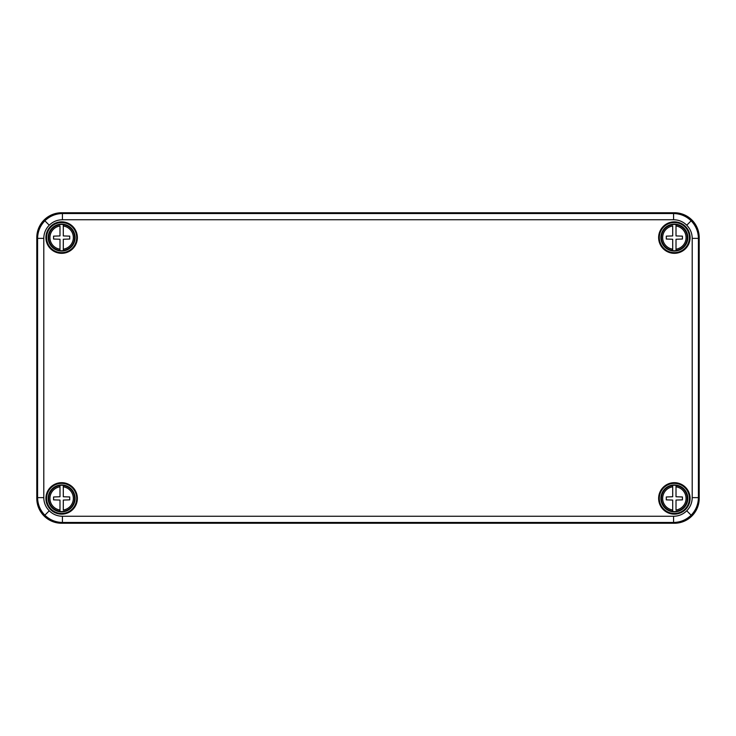 <?xml version="1.0" encoding="UTF-8"?>
<svg xmlns="http://www.w3.org/2000/svg" width="736" height="736" viewBox="0 0 736 736"><rect width="100%" height="100%" fill="white"/><g stroke="black" fill="none" stroke-linecap="round" stroke-linejoin="round"><path stroke-width="1.1" d="M673.578 219.742L673.578 213.532L674.36 212.75A24.849 24.84 -45 0 1 699.2 237.59L698.418 238.372L698.418 497.628C698.28 504.436 695.851 510.287 691.141 515.191C686.228 519.901 680.377 522.33 673.578 522.468L62.422 522.468C55.614 522.33 49.763 519.901 44.859 515.191C40.149 510.278 37.72 504.427 37.582 497.628L37.582 238.372C37.72 231.564 40.149 225.713 44.859 220.809C49.772 216.099 55.623 213.67 62.422 213.532L673.578 213.532C680.386 213.67 686.237 216.099 691.141 220.809C695.851 225.722 698.28 231.573 698.418 238.372L692.208 238.372C692.134 233.257 690.313 228.868 686.752 225.198C683.082 221.637 678.693 219.816 673.578 219.742L62.422 219.742C57.307 219.816 52.918 221.637 49.248 225.198C45.687 228.868 43.866 233.257 43.792 238.372L43.792 497.628C43.866 502.743 45.687 507.132 49.248 510.802C52.918 514.363 57.307 516.184 62.422 516.258L673.578 516.258C678.693 516.184 683.082 514.363 686.752 510.802C690.313 507.132 692.134 502.743 692.208 497.628L692.208 238.372M61.64 483.359A15.051 15.051 0 0 1 74.676 505.936A15.051 15.051 0 0 1 48.604 505.936A15.051 15.051 0 0 1 61.64 483.359M61.64 482.678A15.732 15.732 0 0 1 75.265 506.276A15.732 15.732 0 0 1 48.015 506.276A15.732 15.732 0 0 1 61.64 482.678M674.36 483.359A15.051 15.051 0 0 0 661.324 505.936A15.051 15.051 0 0 0 687.396 505.936A15.051 15.051 0 0 0 674.36 483.359M674.36 482.678A15.732 15.732 0 0 0 660.735 506.276A15.732 15.732 0 0 0 687.985 506.276A15.732 15.732 0 0 0 674.36 482.678M674.36 252.641A15.051 15.051 0 0 1 661.324 230.064A15.051 15.051 0 0 1 687.396 230.064A15.051 15.051 0 0 1 674.36 252.641M674.36 253.322A15.732 15.732 0 0 1 660.735 229.724A15.732 15.732 0 0 1 687.985 229.724A15.732 15.732 0 0 1 674.36 253.322M61.64 252.641A15.051 15.051 0 0 0 74.676 230.064A15.051 15.051 0 0 0 48.604 230.064A15.051 15.051 0 0 0 61.64 252.641M61.64 253.322A15.732 15.732 0 0 0 75.265 229.724A15.732 15.732 0 0 0 48.015 229.724A15.732 15.732 0 0 0 61.64 253.322M62.422 516.258L62.422 522.468L61.64 523.25L674.36 523.25L673.578 522.468L673.578 516.258M61.64 523.25A24.849 24.84 -45 0 1 36.8 498.41L37.582 497.628L43.792 497.628M43.792 238.372L37.582 238.372L36.8 237.59L36.8 498.41M36.8 237.59A24.849 24.84 -135 0 1 61.64 212.75L62.422 213.532L62.422 219.742M674.36 212.75L61.64 212.75M692.208 497.628L698.418 497.628L699.2 498.41L699.2 237.59M699.2 498.41A24.849 24.84 -135 0 1 674.36 523.25M63.296 511.474A13.174 13.174 0 0 1 59.984 511.474L59.984 500.066L53.572 499.864L53.572 496.966L59.984 496.754L59.984 485.346A13.174 13.174 0 0 1 63.296 485.346L63.296 496.754L69.718 496.966L69.718 499.864L63.296 500.066L63.296 510.002A11.712 11.712 0 0 0 63.296 486.818L63.296 485.346M61.64 484.96A13.45 13.45 0 0 0 49.984 505.135A13.45 13.45 0 0 0 73.296 505.135A13.45 13.45 0 0 0 61.64 484.96M59.984 485.346L59.984 486.818A11.712 11.712 0 0 0 59.984 510.002L59.984 511.474M59.984 224.526A13.174 13.174 0 0 1 63.296 224.526L63.296 235.934L69.718 236.136L69.718 239.034L63.296 239.246L63.296 250.654A13.174 13.174 0 0 1 59.984 250.654L59.984 239.246L53.572 239.034L53.572 236.136L59.984 235.934L59.984 225.998A11.712 11.712 0 0 0 59.984 249.182L59.984 250.654M61.64 251.04A13.45 13.45 0 0 0 73.296 230.865A13.45 13.45 0 0 0 49.984 230.865A13.45 13.45 0 0 0 61.64 251.04M63.296 250.654L63.296 249.182A11.712 11.712 0 0 0 63.296 225.998L63.296 224.526M672.704 224.526A13.174 13.174 0 0 1 676.016 224.526L676.016 235.934L682.438 236.136L682.438 239.034L676.016 239.246L676.016 250.654A13.174 13.174 0 0 1 672.704 250.654L672.704 239.246L666.292 239.034L666.292 236.136L672.704 235.934L672.704 225.998A11.712 11.712 0 0 0 672.704 249.182L672.704 250.654M674.36 251.04A13.45 13.45 0 0 0 686.016 230.865A13.45 13.45 0 0 0 662.704 230.865A13.45 13.45 0 0 0 674.36 251.04M676.016 250.654L676.016 249.182A11.712 11.712 0 0 0 676.016 225.998L676.016 224.526M676.016 511.474A13.174 13.174 0 0 1 672.704 511.474L672.704 500.066L666.292 499.864L666.292 496.966L672.704 496.754L672.704 485.346A13.174 13.174 0 0 1 676.016 485.346L676.016 496.754L682.438 496.966L682.438 499.864L676.016 500.066L676.016 510.002A11.712 11.712 0 0 0 676.016 486.818L676.016 485.346M674.36 484.96A13.45 13.45 0 0 0 662.704 505.135A13.45 13.45 0 0 0 686.016 505.135A13.45 13.45 0 0 0 674.36 484.96M672.704 485.346L672.704 486.818A11.712 11.712 0 0 0 672.704 510.002L672.704 511.474M44.859 515.191L49.248 510.802M691.141 515.191L686.752 510.802M44.859 220.809L49.248 225.198M691.141 220.809L686.752 225.198M63.296 485.567A12.954 12.954 0 0 1 63.296 511.253M59.984 511.253A12.954 12.954 0 0 1 59.984 485.567M59.984 250.433A12.954 12.954 0 0 1 59.984 224.747M63.296 224.747A12.954 12.954 0 0 1 63.296 250.433M672.704 250.433A12.954 12.954 0 0 1 672.704 224.747M676.016 224.747A12.954 12.954 0 0 1 676.016 250.433M676.016 485.567A12.954 12.954 0 0 1 676.016 511.253M672.704 511.253A12.954 12.954 0 0 1 672.704 485.567"/></g></svg>
